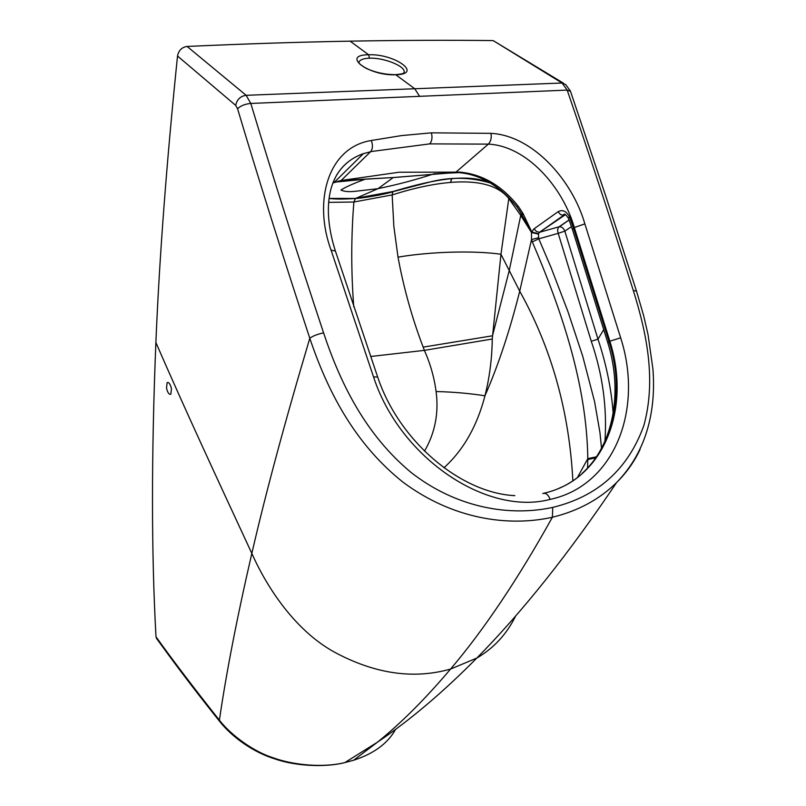 <?xml version="1.0" encoding="UTF-8"?>
<svg xmlns="http://www.w3.org/2000/svg" width="806" height="806" viewBox="0 0 806 806"><rect width="100%" height="100%" fill="white"/><g stroke="black" fill="none" stroke-linecap="round" stroke-linejoin="round"><path stroke-width="1.21" d="M358.942 62.394L359.093 61.85C360.201 59.624 363.667 58.405 369.48 58.193C384.553 57.488 407.151 66.938 403.866 72.701L403.856 72.711C404.199 73.457 401.438 74.102 395.595 74.656M350.136 41.156C400.401 40.26 448.076 40.068 493.151 40.582L562.064 83.018L246.122 95.309L187.103 46.446C245.014 43.826 299.358 42.063 350.136 41.156L368.614 54.768C340.475 54.808 368.674 76.107 395.776 74.767L394.739 74.676C384.422 74.484 374.84 72.349 366.015 68.288C359.829 64.561 357.521 62.415 359.093 61.85L358.962 62.586M450.584 182.166L451.582 178.579M489.494 182.579C463.954 171.93 423.704 182.478 393.308 191.445L355.94 198.276L377.974 188.695L393.197 177.582L460.297 172.141L399 172.232L341.129 180.504L393.268 177.522L460.297 172.141C482.703 174.398 502.027 185.783 518.278 206.296L522.842 213.177L521.542 213.802L520.736 215.404L508.808 198.558L500.959 254.263C473.827 250.364 430.213 251.643 398.013 257.144C403.715 288.125 412.098 318.118 423.16 347.124L424.379 350.368C430.323 363.687 434.233 377.41 436.086 391.535C438.927 413.015 435.059 432.893 424.5 451.179M508.405 197.258C493.453 182.539 477.142 174.348 459.47 172.675M336.344 181.995L365.098 179.214L393.268 177.522M339.789 181.32L365.108 179.214C353.683 183.405 345.623 187.022 340.918 190.055C344.071 191.526 348.565 191.969 354.378 191.385L377.974 188.695M393.237 191.465L392.834 191.717C385.026 194.528 359.98 198.578 355.517 198.457L329.06 198.417M371.324 140.496L401.388 135.609L431.381 132.839L490.985 133.353C532.756 135.458 572.331 180.171 584.864 223.877L620.66 337.825C643.742 409.277 614.605 485.665 550.155 499.388C487.026 516.213 399.967 458.211 373.531 376.896L331.075 250.152C313.03 201.228 327.871 147.357 371.324 140.496C373.007 145.211 372.765 148.949 370.579 151.699L341.129 180.504L337.351 181.441L340.847 180.776L332.888 182.942M451.713 178.569L450.725 182.146M493.151 40.582L563.344 83.119M187.103 46.446C181.834 47.232 178.64 50.425 177.522 56.027L235.684 105.385C237.014 99.45 240.49 96.095 246.122 95.309L250.797 103.45C244.994 104.004 240.591 105.777 237.579 108.78L235.684 105.385M640.125 449.274C634.362 461.647 626.514 472.739 616.58 482.572C599.432 499.418 578.033 510.984 552.382 517.261C517.986 579.061 484.043 629.657 450.574 669.061C425.608 698.601 401.247 722.972 377.49 742.175L353.673 760.219L344.837 762.587C323.135 767.997 292.961 765.116 272.902 757.69C254.736 752.079 231.705 736.059 219.393 720.181C193.732 687.81 172.595 659.993 155.991 636.75L155.991 636.76C151.357 553.279 151.327 455.199 155.88 342.51C159.397 257.759 166.6 162.268 177.522 56.027M155.991 636.76L156.948 639.027M166.52 388.119C167.668 392.774 169.119 394.799 170.852 394.194L171.456 388.683C170.298 384.029 168.857 382.004 167.124 382.608L166.52 388.119M636.438 290.916L606.132 197.178L570.517 91.37L567.182 90.101L250.797 103.45C273.516 178.68 297.777 255.139 323.579 332.848C340.051 382.407 365.017 434.142 410.919 472.336C456.619 508.112 509.825 516.747 552.745 507.387C597.699 496.486 628.076 469.203 643.863 425.528C656.255 380.382 646.946 333.956 633.284 290.452C611.613 222.093 589.579 155.306 567.182 90.101L562.064 83.018L565.621 84.499L570.386 91.007M552.745 507.387L552.382 517.261C507.881 527.134 452.418 519.024 402.819 482.028C353.058 442.343 326.752 388.502 309.796 338.268C285.173 263.361 259.069 180.937 237.579 108.78M352.484 760.582L353.673 760.219C373.752 753.751 387.746 743.454 395.655 729.299M323.579 332.848C317.272 334.238 312.678 336.042 309.806 338.268C285.223 420.692 265.899 492.406 251.835 553.42C268.73 591.423 298.321 633.617 337.311 653.666C376.664 674.159 414.415 679.287 450.574 669.061L476.87 658.028C443.099 692.183 409.982 720.232 377.49 742.175L344.837 762.587C326.803 767.362 296.417 766.496 275.068 758.97C255.018 752.925 233.408 738.588 219.756 721.572L219.756 721.572C188.181 681.896 172.746 660.759 156.364 638.211M517.14 207.162L518.278 206.296M518.812 209.439L531.537 232.047L534.076 228.793L536.504 231.564L539.597 232.299L538.529 233.811L531.748 231.927L522.842 213.177M565.48 214.658L539.536 232.259L563.606 215.303L560.533 214.577L558.064 211.736L534.076 228.793M569.066 219.947L559.042 226.788L539.708 232.219L559.193 226.758C561.691 226.647 563.565 228.098 564.835 231.131L571.504 226.627M565.651 214.749L563.555 215.051C564.079 213.177 565.681 214.225 568.371 218.184L569.479 216.945C566.316 211.051 562.507 209.318 558.064 211.736M568.432 218.335L572.411 229.367L573.499 228.068L569.479 216.945M523.285 213.993L521.16 216.129L520.736 215.404L509.241 270.544L500.959 254.263L492.265 339.014L424.379 350.368L370.599 356.504M521.16 216.129L531.497 232.46L531.517 239.594L532.303 241.85C561.369 309.484 586.768 384.281 587.806 458.624L587.594 467.933M538.428 234.123L531.497 232.46L538.428 234.123L538.791 238.848L551.042 267.511L567.837 311.297L582.698 356.121L594.606 401.761L599.966 432.691L601.528 448.227M532.303 241.85L538.791 238.848L558.195 233.337L557.54 230.163L558.367 227.453L569.086 219.998M490.088 182.932C470.18 176.977 449.728 176.776 428.742 182.307L392.824 191.717L392.169 194.941L353.884 202.014L328.636 202.366M398.013 257.144L393.832 226.204L392.169 194.941C431.804 182.227 487.751 171.95 508.808 198.558M604.933 441.245C607.21 407.836 602.666 374.518 591.282 341.281L558.195 233.337L564.835 231.131L597.981 339.175C606.283 364.08 611.351 388.835 613.185 413.438M492.265 339.014C492.013 358.489 489.585 377.42 484.96 395.786C469.334 393.358 453.043 391.948 436.086 391.535M538.388 237.71L531.517 239.594L519.719 291.188C509.845 330.561 498.259 365.43 484.96 395.786C477.132 426.042 463.47 450.05 443.955 467.792M595.705 457.798L587.796 459.571M369.48 58.193L368.614 54.768C394.668 53.579 423.503 74.243 395.776 74.767L414.717 88.72L419.503 96.176M455.461 172.575L488.365 144.123L429.679 143.881C432.006 141.171 432.57 137.494 431.381 132.839M490.985 133.353C491.7 137.886 490.834 141.473 488.365 144.123C526.731 145.886 562.88 187.244 574.305 227.514L573.499 228.068L608.983 341.684C628.821 401.811 606.737 469.163 559.152 488.194M336.545 175.184C343.013 164.767 351.95 157.593 363.365 153.654L371.788 151.457L429.679 143.881M219.756 721.572L219.393 720.181C226.274 672.879 237.085 617.285 251.835 553.42C214.93 473.837 185.189 409.861 155.88 342.51M633.284 290.452L636.518 291.147L643.631 315.599L648.044 334.621L652.92 369.047C655.923 407.594 648.326 449.97 616.58 482.572C569.056 553.248 522.49 611.734 476.87 658.028L476.87 658.028C493.836 648.135 506.793 634.06 515.759 615.804M572.462 229.529L607.805 342.782L609.83 341.2L574.305 227.514L584.864 223.877M329.039 198.538C334.692 198.981 341.23 199.465 355.506 198.457L353.884 202.014C351.104 236.39 351.053 271.3 353.743 306.733M572.854 480.598C569.227 411.433 551.526 348.293 519.719 291.188L509.241 270.544L492.506 335.79L423.16 347.124M591.282 341.281L597.981 339.175L603.785 329.523M335.316 250.777C322.41 210.366 325.181 167.245 363.365 153.654L334.349 182.267L332.969 182.72M596.359 456.831L587.806 458.624L577.64 477.112M354.207 198.417L354.882 199.052M607.845 342.903L607.805 342.782C623.189 391.756 613.598 445.456 582.164 473.334M514.853 495.64L514.037 495.589M543.929 493.222C604.057 479.772 631.35 408.39 609.83 341.2L620.66 337.825M550.155 499.388C548.282 494.642 545.803 492.678 542.71 493.504M373.531 376.896L377.671 377.027C399.222 441.849 461.234 493.151 514.863 495.65M331.075 250.152L335.407 251.059L377.601 376.815M518.963 209.651L522.268 215.121L517.14 207.172C508.062 195.787 498.078 187.103 487.167 181.128C477.041 175.859 472.034 174.046 459.732 172.575L434.041 173.794C415.725 179.819 397.096 184.745 378.145 188.594M168.192 382.447L167.124 382.608"/></g></svg>
